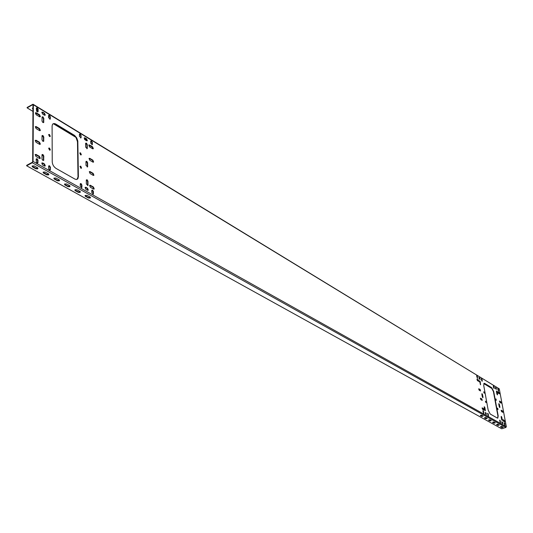 <?xml version="1.0" encoding="UTF-8"?>
<svg xmlns="http://www.w3.org/2000/svg" width="533" height="533" viewBox="0 0 533 533"><rect width="100%" height="100%" fill="white"/><g stroke="black" fill="none" stroke-linecap="round" stroke-linejoin="round"><path stroke-width="0.8" d="M87.272 144.576L86.419 143.104L85.606 143.577L85.673 147.188L87.272 148.547L87.272 144.576L86.899 144.776L86.972 148.387L87.339 148.187M85.693 143.184L86.899 144.776M33.059 161.426L33.359 104.741L33.006 104.215L27.123 107.453L27.123 107.879L32.613 104.741L32.986 104.968L32.68 161.639L32.286 162.292L26.657 165.343L26.65 165.79L32.286 162.745L33.059 161.426L506.337 426.686L499.274 388.83L33.359 104.741M38.156 109.372L37.25 107.826L36.344 108.272L36.617 111.157L37.463 111.917L38.036 111.783L38.156 109.372L37.776 109.585L37.77 111.577L38.149 111.364M35.818 112.969L39.189 115.001L40.048 116.827L40.421 116.62L39.562 116.794L36.184 114.755L35.325 112.936L36.197 112.756L35.371 112.829M40.421 116.62L39.562 114.788L36.197 112.756M43.813 118.353L43.693 122.497L42.587 122.27L42.007 120.984L42.06 116.987L42.913 116.814L43.813 118.353L43.44 118.566L43.433 122.277L43.813 122.064M49.462 134.456L48.616 134.622L49.462 136.468L50.302 136.301L49.462 134.456M49.489 148.041L48.643 148.214L49.496 150.073L50.335 149.9L49.489 148.041M39.495 144.29L40.361 144.103L39.502 142.238L36.084 140.259L35.205 140.452L36.077 142.311L39.495 144.29M39.462 158.454L40.328 158.254L39.469 156.376L36.031 154.423L35.151 154.63L36.024 156.509L39.462 158.454M43.799 156.029L43.659 160.333L42.54 160.127L41.96 158.827L42.02 154.67L42.887 154.477L43.799 156.029L43.413 156.236L43.413 160.08L43.799 159.873M50.435 167.322L49.529 165.776L48.683 165.963L48.623 168.368L49.196 169.654L50.189 169.967L50.435 167.322L50.055 167.522L50.062 169.594L50.442 169.394M87.559 190.254L88.305 190.121L87.519 188.229L85.82 187.27L85.067 187.403L85.86 189.295L87.559 190.254M55.865 124.082L54.573 123.556L53.193 123.716L52.441 124.482L52.101 126.048L52.227 161.865C52.474 164.67 53.76 166.869 56.098 168.455L75.046 179.161L76.472 179.481L77.778 178.835L78.384 176.763L77.818 141.038L76.739 137.92L74.56 135.409L55.865 124.082L52.98 123.849M80.756 166.183L79.99 166.316L80.789 168.181L81.556 168.048L80.756 166.183M80.543 152.864L79.777 152.991L80.576 154.837L81.336 154.71L80.543 152.864M87.625 162.758L87.625 166.802L86.013 165.443L85.946 161.772L86.766 161.279L87.625 162.758L87.252 162.951L87.319 166.622L87.692 166.429M89.671 171.766L92.775 173.565L93.548 175.43L93.921 175.237L93.188 175.357L90.09 173.558L89.304 171.699L90.044 171.573L89.324 171.659M93.921 175.237L93.148 173.372L90.044 171.573M89.404 158.528L92.489 160.353L93.262 162.199L93.635 161.999L92.902 162.119L89.817 160.293L89.031 158.448L89.777 158.334L89.051 158.408M93.635 161.999L92.862 160.16L89.777 158.334M81.089 135.489L81.063 137.767L79.444 136.408L79.47 134.129L80.236 134.01L81.089 135.489L80.749 137.627L81.123 137.427M92.356 142.338L91.509 140.879L90.71 141.338L90.75 143.27L92.329 144.623L92.356 142.338L91.989 142.538L92.029 144.463L92.396 144.27M89.131 145.163L92.196 147.015L92.975 148.84L93.342 148.647L92.609 148.754L89.544 146.908L88.758 145.083L89.504 144.969L88.778 145.043M93.342 148.647L92.569 146.822L89.504 144.969M86.612 140.759L87.359 140.645L86.573 138.82L84.907 137.814L84.154 137.927L84.947 139.746L86.612 140.759M87.985 181.233L87.978 185.371L86.359 184.012L86.293 180.274L87.119 179.748L87.985 181.233L87.605 181.433L87.678 185.164L88.058 184.971M89.95 185.457L93.068 187.23L93.848 189.115L94.221 188.922L93.488 189.042L90.37 187.276L89.584 185.391L90.324 185.264L89.611 185.351M94.221 188.922L93.448 187.036L90.324 185.264M93.428 191.56L92.562 190.081L91.743 190.614L91.789 192.626L93.388 193.985L93.428 191.56L93.048 191.753L93.095 193.765L93.468 193.572M81.915 185.071L81.043 183.572L80.276 183.712L80.23 186.137L81.869 187.496L81.915 185.071L81.536 185.264L81.569 187.296L81.949 187.103M44.452 166.023L45.305 165.83L44.452 163.944L42.613 162.911L41.747 163.105L42.613 164.99L44.452 166.023M38.003 160.306L37.077 158.741L36.144 159.26L36.417 162.259L37.27 163.011L37.856 162.858L38.003 160.306L37.616 160.513L37.61 162.605L37.996 162.398M43.806 137.028L43.673 141.252L42.74 141.192L41.987 139.746L42.04 135.662L42.9 135.482L43.806 137.028L43.426 137.241L43.426 141.012L43.806 140.805M39.529 130.598L40.395 130.418L39.529 128.573L36.137 126.568L35.265 126.754L36.131 128.593L39.529 130.598M44.452 115.188L45.305 115.028L44.452 113.203L42.66 112.117L41.807 112.283L42.66 114.102L44.452 115.188M50.309 116.76L50.262 119.039L48.536 117.666L48.53 115.681L49.416 115.235L50.309 116.76L49.935 116.974L49.935 118.952L50.309 118.739M495.737 388.903L495.364 387.524L496.136 387.944L496.509 389.323L495.737 388.903M499.821 402.395L499.568 401.036L500.773 401.749L501.147 403.135L499.821 402.395M498.748 403.781L499.421 404.514L498.968 403.634L498.761 404.127L499.234 406.672L499.807 407.572L499.894 407.059L499.621 407.498M499.421 404.514L499.894 407.059M504.131 423.135L504.331 422.629L504.791 423.508L504.958 425.421L504.131 423.135M502.093 423.235L501.726 421.823L502.492 422.216L502.866 423.622L502.093 423.235M487.615 413.821L487.828 413.308L488.301 414.214L488.461 416.16L487.615 413.821M482.925 411.183L483.145 410.663L483.618 411.569L483.777 413.535L482.925 411.183M482.085 407.972L482.552 409.324L483.964 410.077L483.584 408.638L482.065 408.031M482.298 407.905L483.584 408.638M484.171 406.879L484.87 407.645L484.397 406.739L484.184 407.252L484.65 409.877L485.25 410.803L485.343 410.27L485.063 410.736M484.87 407.645L485.343 410.27M479.334 378.956L478.947 377.551L479.773 377.99L480.153 379.396L479.334 378.956M476.968 379.316L477.435 380.629L478.841 381.428M477.188 379.243L478.467 380.016L478.854 381.428M476.669 376.105L476.895 375.625L477.361 376.525L477.521 378.417L476.669 376.105M481.326 378.603L482.019 379.356L481.552 378.463L481.339 378.943L481.585 380.322L482.172 381.242L482.265 380.735L481.992 381.175M482.019 379.356L482.265 380.735M479.52 380.928L480.213 381.688L479.747 380.789L479.527 381.275L480.579 384.773M480.213 381.688L480.593 384.766M478.674 388.857L479.14 390.183L480.546 390.969M478.887 388.79L480.173 389.55L480.553 390.969M480.353 398.278L480.819 399.617L482.232 400.383L481.852 398.957L480.34 398.338M480.566 398.204L481.852 398.957M481.832 393.834L482.532 394.593L482.065 393.694L481.845 394.193L482.312 396.792L482.898 397.718L482.998 397.192L482.718 397.651M482.532 394.593L482.998 397.192M483.951 391.788L484.33 393.201L483.951 391.788M485.643 401.149L486.016 402.575L485.643 401.149M491.746 387.691L493.698 391.469L498.195 415.867L497.809 418.125L497.316 418.039L490.193 414.014L488.188 410.163L483.731 385.472L484.091 383.307L484.65 383.4L491.746 387.691L483.977 383.374M485.61 413.968L485.23 412.529L486.043 412.935L486.422 414.374L485.61 413.968M499.661 420.617L499.867 420.111L500.327 420.99L500.494 422.916L499.661 420.617M501.12 416.559L501.793 417.292L501.333 416.413L501.133 416.919L501.613 419.491L502.179 420.397L502.266 419.864L501.999 420.324M501.793 417.292L502.266 419.864M503.285 421.063L503.032 419.678L504.245 420.37L504.611 421.77L503.285 421.063M501.526 411.596L501.273 410.223L502.486 410.93L502.852 412.322L501.526 411.596M497.655 408.125L498.029 409.524L497.655 408.125M495.95 398.891L496.323 400.283L495.95 398.891M496.403 391.129L497.069 391.862L496.616 390.982L496.416 391.462L496.883 393.987L497.456 394.886L497.542 394.38L497.276 394.813M497.069 391.862L497.542 394.38M497.635 391.782L498.089 393.074L499.414 393.82L499.041 392.448L497.615 391.855M497.835 391.715L499.041 392.448M497.769 388.943L497.969 388.464L498.422 389.337L498.595 391.182L497.769 388.943M493.305 385.899L493.984 386.638L493.525 385.759L493.325 386.232L493.571 387.591L494.144 388.497L494.231 387.991L493.964 388.424M493.984 386.638L494.231 387.991M49.849 119.332L49.935 118.952M48.616 115.308L49.935 116.974M37.683 111.957L37.77 111.577M36.431 107.899L37.776 109.585M43.34 122.663L43.433 122.277M42.107 116.887L43.44 118.566M48.663 134.529L49.882 136.595M48.696 148.121L49.909 150.199M35.265 140.339L39.116 142.451L39.928 144.416M35.211 154.51L39.082 156.582L39.888 158.574M43.3 160.513L43.413 160.08M42.074 154.557L43.413 156.236M49.942 170.04L50.062 169.594M48.736 165.856L50.055 167.522M85.093 187.356L87.146 188.422L87.898 190.361M77.845 141.525L77.478 141.725L76.059 137.621L74.187 135.609L55.492 124.289M77.478 141.725L78.005 176.956L77.038 179.368M80.023 166.263L81.149 168.295M79.803 152.938L80.936 154.956M87.225 167.042L87.319 166.622M86.04 161.359L87.252 162.951M86.879 148.787L86.972 148.387M80.663 138.014L80.749 137.627M79.497 134.083L80.723 135.688M91.942 144.856L92.029 144.463M90.79 140.952L91.989 142.538M84.181 137.887L86.206 139.02L86.966 140.879M87.572 185.604L87.678 185.164M86.393 179.834L87.605 181.433M92.989 194.219L93.095 193.765M91.849 190.168L93.048 191.753M81.462 187.743L81.569 187.296M80.31 183.658L81.536 185.264M41.807 162.991L44.066 164.151L44.865 166.143M37.49 163.045L37.61 162.605M36.257 158.827L37.616 160.513M43.32 141.425L43.426 141.012M42.094 135.562L43.426 137.241M35.318 126.641L39.156 128.786L39.962 130.732M41.854 112.183L44.079 113.416L44.885 115.328M496.323 389.263L495.27 387.684M500.96 403.075L500.494 401.842L499.348 401.169M499.135 404.607L499.608 407.152M504.118 422.776L504.778 425.347M502.679 423.562L501.62 421.976M487.602 413.455L488.275 416.093M482.918 410.803L483.591 413.468M483.777 410.017L483.298 408.731M484.584 407.738L485.05 410.363M479.96 379.336L478.854 377.704M476.955 379.369L478.181 380.116L478.661 381.368M476.662 375.765L477.335 378.35M481.732 379.456L481.979 380.829M479.927 381.788L480.4 384.706M478.654 388.917L479.887 389.643L480.366 390.909M482.045 400.323L481.565 399.05M482.245 394.693L482.711 397.292M484.144 393.134L483.724 391.928M485.83 402.508L485.41 401.289M497.655 418.152L497.909 415.96L493.418 391.562L491.459 387.784M486.229 414.321L485.123 412.682M499.648 420.251L500.314 422.842M501.506 417.386L501.986 419.957M504.431 421.71L503.958 420.464L502.819 419.811M502.672 412.256L502.199 411.016L501.06 410.357M497.842 409.451L497.436 408.265M496.136 400.216L495.73 399.037M496.789 391.955L497.256 394.473M499.228 393.76L498.761 392.541M497.755 388.61L498.408 391.115M493.698 386.731L493.951 388.084M32.986 104.954L32.613 104.741M492.345 388.77L483.797 383.607M478.394 380.342L476.942 379.469M92.655 147.448L88.751 145.089M86.506 143.737L85.666 143.23M75.826 137.287L53.387 123.736M43.033 117.487L42.087 116.92M39.682 115.468L35.358 112.856M32.953 111.397L27.123 107.879M48.536 117.553L48.536 116.634M43.373 114.535L44.879 114.442M79.437 135.995L79.424 135.455M86.939 139.952L84.461 139.28M37.776 110.091L36.337 109.218M32.966 108.792L32.72 109.072L32.54 108.126L32.966 107.906M36.724 111.324L37.776 111.197M478.861 378.024L479.847 378.623M495.623 388.797L495.93 388.39L495.277 387.991M37.776 110.771L36.457 110.844M32.72 108.645L32.386 108.312M479.354 378.963L479.907 378.783M495.457 388.544L495.87 388.35M33.266 104.381L499.274 388.83M506.337 426.686L505.877 427.459L501.706 428.785L26.65 165.79M48.863 174.191L46.764 174.418L43.066 172.252M59.556 180.147L57.477 180.367L53.853 178.255M70.05 185.984L67.991 186.21L64.44 184.145M80.35 191.72L78.304 191.947L74.827 189.928M90.463 197.35L88.438 197.576L85.027 195.604M37.963 168.128L35.851 168.348L32.067 166.136M480.406 415.44L481.625 416.12L482.965 415.94M484.537 417.739L485.743 418.405L487.075 418.232M488.621 420.004L489.807 420.664L491.133 420.49M492.659 422.249L493.825 422.902L495.144 422.722M496.649 424.468L497.802 425.107L499.108 424.934M500.594 426.66L501.726 427.293L503.032 427.12M35.844 168.794L37.67 168.834L37.636 167.835L34.185 165.916L32.213 165.976L32.4 166.882L35.844 168.794L35.851 168.348M48.563 174.897L48.55 173.918L45.165 172.032L43.2 172.106L43.38 172.978L46.764 174.864L48.563 174.897M59.256 180.84L59.256 179.881L55.938 178.035L53.98 178.115L54.159 178.968L57.477 180.814L59.256 180.84M69.75 186.683L69.763 185.737L66.505 183.918L64.56 184.012L64.733 184.838L67.991 186.65L69.75 186.683M80.05 192.413L80.077 191.48L76.879 189.701L74.94 189.795L75.113 190.607L78.311 192.386L80.05 192.413M90.164 198.036L90.197 197.123L87.059 195.371L85.133 195.478L85.3 196.264L88.445 198.01L90.164 198.036M480.719 415.287L481.745 415.26L483.111 416.146L481.685 416.426L480.386 415.707L480.719 415.287M484.85 417.586L485.869 417.559L487.215 418.432L485.796 418.711L484.517 417.999L484.85 417.586M488.934 419.857L489.947 419.831L491.279 420.69L489.86 420.97L488.601 420.264L488.934 419.857M492.965 422.103L493.978 422.076L495.29 422.922L493.884 423.202L492.632 422.509L492.965 422.103M496.956 424.321L497.955 424.295L499.254 425.134L497.855 425.407L496.623 424.721L496.956 424.321M500.9 426.513L501.893 426.487L503.179 427.313L501.786 427.586L500.56 426.913L500.9 426.513M39.189 115.001L39.562 114.788M36.084 140.259L35.704 140.472M39.116 142.451L39.502 142.238M36.031 154.423L35.644 154.63M39.082 156.582L39.469 156.376M85.82 187.27L85.44 187.463M87.146 188.422L87.519 188.229M73.781 135.335L74.147 135.135M78.005 176.956L78.384 176.763M92.775 173.565L93.148 173.372M92.489 160.353L92.862 160.16M92.196 147.015L92.569 146.822M84.907 137.814L84.54 138.007M86.206 139.02L86.573 138.82M93.068 187.23L93.448 187.036M42.613 162.911L42.234 163.118M44.066 164.151L44.452 163.944M36.137 126.568L35.764 126.774M39.156 128.786L39.529 128.573M42.66 112.117L42.287 112.323M44.079 113.416L44.452 113.203M32.4 166.429L32.4 166.882M505.877 427.459L32.286 162.745M46.764 174.864L46.764 174.418M43.38 172.539L43.38 172.978M57.477 180.814L57.477 180.367M54.153 178.522L54.159 178.968M67.991 186.65L67.991 186.21M64.726 184.405L64.733 184.838M78.311 192.386L78.304 191.947M75.106 190.168L75.113 190.607M88.445 198.01L88.438 197.576M85.293 195.831L85.3 196.264M49.889 119.245L50.262 119.039M37.73 111.85L38.103 111.637M43.386 122.563L43.766 122.357M49.929 136.508L50.302 136.301M49.955 150.106L50.335 149.9M39.982 144.31L40.361 144.103M39.948 158.461L40.328 158.254M43.36 160.4L43.739 160.193M49.995 169.94L50.382 169.734M87.925 190.314L88.305 190.121M77.685 178.588L78.065 178.395M81.183 168.248L81.556 168.048M80.963 154.903L81.336 154.71M87.245 167.002L87.625 166.802M86.906 148.747L87.272 148.547M80.69 137.967L81.063 137.767M91.962 144.823L92.329 144.623M86.986 140.839L87.359 140.645M87.599 185.564L87.978 185.371M93.008 194.179L93.388 193.985M81.496 187.689L81.869 187.496M44.925 166.036L45.305 165.83M37.557 162.925L37.936 162.718M43.373 141.318L43.753 141.112M40.015 130.625L40.395 130.418M44.932 115.235L45.305 115.028M48.623 117.487L48.623 117.067M37.816 168.734L37.823 168.281M48.73 174.784L48.73 174.344M59.43 180.727L59.43 180.287M69.936 186.557L69.93 186.117M80.243 192.28L80.236 191.847M90.37 197.903L90.357 197.47"/></g></svg>
